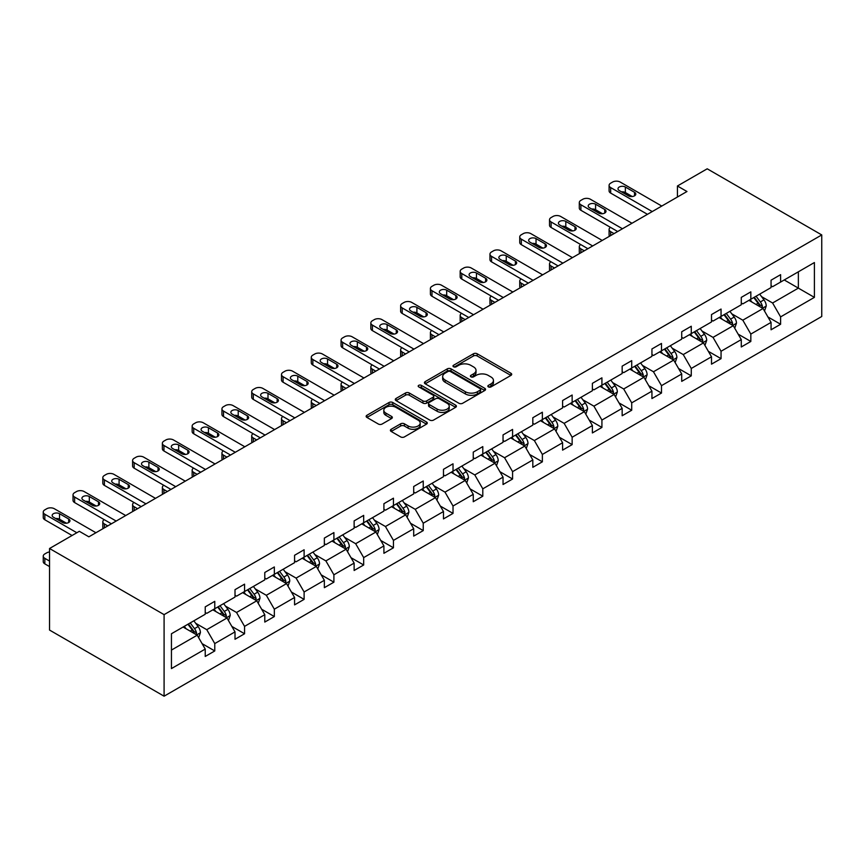 <?xml version="1.0" encoding="UTF-8"?>
<svg xmlns="http://www.w3.org/2000/svg" width="865" height="865" viewBox="0 0 865 865"><rect width="100%" height="100%" fill="white"/><g stroke="black" fill="none" stroke-linecap="round" stroke-linejoin="round"><path stroke-width="1.3" d="M488.39 386.904A1.86 1.07 0 0 0 491.017 386.904L510.923 375.41A2.649 1.535 0 0 0 511.702 374.329A2.649 1.535 0 0 0 510.923 373.248L477.199 353.774A2.649 1.535 0 0 0 473.447 353.774L453.541 365.268A1.86 1.07 0 0 0 452.99 366.025A1.86 1.07 0 0 0 453.541 366.782A1.86 1.07 0 0 0 456.158 366.782L458.742 365.289A8.477 4.898 0 0 1 470.733 365.289L473.544 366.911A8.477 4.898 0 0 1 476.02 370.371A8.477 4.898 0 0 1 473.544 373.842L470.96 375.324A1.86 1.07 0 0 0 470.419 376.08A1.86 1.07 0 0 0 470.96 376.837A1.86 1.07 0 0 0 473.588 376.837L476.161 375.356A8.477 4.898 0 0 1 488.152 375.356L490.963 376.978A8.477 4.898 0 0 1 493.45 380.438A8.477 4.898 0 0 1 490.963 383.898L488.39 385.39A1.86 1.07 0 0 0 487.849 386.147A1.86 1.07 0 0 0 488.39 386.904L488.39 385.39M391.185 429.278A2.649 1.535 0 0 0 390.407 430.37A2.649 1.535 0 0 0 391.185 431.451L400.646 436.911A2.649 1.535 0 0 0 404.398 436.911L426.51 424.142A2.649 1.535 0 0 0 427.288 423.061A2.649 1.535 0 0 0 426.51 421.979L392.775 402.506A2.649 1.535 0 0 0 389.034 402.506L366.922 415.276A2.649 1.535 0 0 0 366.144 416.357A2.649 1.535 0 0 0 366.922 417.438L378.351 424.034A2.649 1.535 0 0 0 382.103 424.034L391.564 418.574A2.649 1.535 0 0 0 392.332 417.492A2.649 1.535 0 0 0 391.564 416.411L385.887 413.135A7.093 4.098 0 0 1 383.811 410.248A7.093 4.098 0 0 1 388.19 406.464A7.093 4.098 0 0 1 395.921 407.35L418.119 420.174A7.093 4.098 0 0 1 420.195 423.061A7.093 4.098 0 0 1 415.827 426.845A7.093 4.098 0 0 1 408.096 425.958L404.398 423.818A2.649 1.535 0 0 0 400.646 423.818L391.185 429.278L391.185 431.451L400.646 426.023L400.646 423.818M821.75 234.934L707.213 168.805L677.425 185.997L686.972 191.511L88.868 536.819L79.331 531.305L49.543 548.507L164.09 614.637L821.75 234.934L821.75 316.493L164.09 696.195L164.09 614.637M458.926 403.263A2.649 1.535 0 0 0 462.678 403.263L484.789 390.493A2.649 1.535 0 0 0 485.557 389.412A2.649 1.535 0 0 0 484.789 388.331L451.054 368.858A2.649 1.535 0 0 0 447.302 368.858L425.191 381.627A2.649 1.535 0 0 0 424.423 382.708A2.649 1.535 0 0 0 425.191 383.79L458.926 403.263M419.471 387.304A1.86 1.07 0 0 1 421.352 387.563L421.352 385.358L455.65 405.155A2.649 1.535 0 0 1 456.417 406.236A2.649 1.535 0 0 1 455.65 407.318L433.538 420.087A2.649 1.535 0 0 1 429.786 420.087L396.062 400.614L396.062 398.451A2.649 1.535 0 0 0 395.283 399.533A2.649 1.535 0 0 0 396.062 400.614M396.062 398.451L405.523 392.991A2.649 1.535 0 0 1 409.264 392.991L422.953 400.884A2.649 1.535 0 0 0 426.694 400.884L432.976 397.262A2.649 1.535 0 0 0 433.743 396.181A2.649 1.535 0 0 0 432.976 395.1L418.736 386.871A1.86 1.07 0 0 1 418.184 386.114A1.86 1.07 0 0 1 419.33 385.13A1.86 1.07 0 0 1 421.352 385.358M171.443 633.753L205.232 614.247L205.232 606.862L214.769 601.348L214.769 608.733L235.01 597.055L235.01 589.671L244.557 584.156L244.557 591.541L264.787 579.864L264.787 572.479L274.335 566.964L274.335 574.349L294.576 562.661L294.576 555.276L304.112 549.772L304.112 557.157L324.353 545.469L324.353 538.084L333.901 532.581L333.901 539.965L354.131 528.277L354.131 520.892L363.678 515.378L363.678 522.763L383.909 511.085L383.909 503.7L393.456 498.186L393.456 505.571L413.697 493.893L413.697 486.508L423.245 480.994L423.245 488.379L443.475 476.702L443.475 469.317L453.022 463.802L453.022 471.187L473.252 459.499L473.252 452.114L482.8 446.61L482.8 453.995L503.041 442.307L503.041 434.922L512.577 429.418L512.577 436.803L532.818 425.115L532.818 417.73L542.366 412.216L542.366 419.601L562.596 407.923L562.596 400.538L572.143 395.024L572.143 402.409L592.384 390.731L592.384 383.346L601.921 377.832L601.921 385.217L622.162 373.529L622.162 366.144L631.71 360.64L631.71 368.025L651.94 356.337L651.94 348.952L661.487 343.448L661.487 350.833L681.717 339.145L681.717 331.76L691.265 326.246L691.265 333.631L711.506 321.953L711.506 314.568L721.053 309.054L721.053 316.439L741.283 304.761L741.283 297.376L750.831 291.862L750.831 299.247L771.061 287.569L771.061 280.184L780.608 274.67L780.608 282.055L814.398 262.549L814.398 297.376L780.608 316.882L780.608 324.267L771.061 329.781L771.061 322.396L750.831 334.074L750.831 341.459L741.283 346.973L741.283 339.588L721.053 351.266L721.053 358.651L711.506 364.165L711.506 356.78L691.265 368.468L691.265 375.853L681.717 381.357L681.717 373.972L661.487 385.66L661.487 393.045L651.94 398.549L651.94 391.164L631.71 402.852L631.71 410.237L622.162 415.751L622.162 408.367L601.921 420.044L601.921 427.429L592.384 432.943L592.384 425.558L572.143 437.236L572.143 444.621L562.596 450.135L562.596 442.75L542.366 454.439L542.366 461.813L532.818 467.327L532.818 459.942L512.577 471.63L512.577 479.015L503.041 484.519L503.041 477.134L482.8 488.822L482.8 496.207L473.252 501.722L473.252 494.337L453.022 506.014L453.022 513.399L443.475 518.913L443.475 511.529L423.245 523.206L423.245 530.591L413.697 536.105L413.697 528.72L393.456 540.398L393.456 547.783L383.909 553.297L383.909 545.912L363.678 557.601L363.678 564.986L354.131 570.489L354.131 563.104L333.901 574.793L333.901 582.177L324.353 587.681L324.353 580.296L304.112 591.984L304.112 599.369L294.576 604.884L294.576 597.499L274.335 609.176L274.335 616.561L264.787 622.076L264.787 614.691L244.557 626.368L244.557 633.753L235.01 639.267L235.01 631.883L214.769 643.571L214.769 650.945L205.232 656.459L205.232 649.074L171.443 668.58L171.443 633.753M212.866 609.836L226.987 617.999L206.757 629.677L195.706 623.297M206.757 629.677L214.769 643.571M226.987 617.999L235.01 631.883M205.232 612.485L206.757 613.361L214.769 608.733M242.643 592.644L256.775 600.797L236.534 612.485L225.484 606.106M236.534 612.485L244.557 626.368M256.775 600.797L264.787 614.691M235.01 595.293L236.534 596.169L244.557 591.541M272.421 575.452L286.553 583.605L266.323 595.293L255.272 588.914M266.323 595.293L274.335 609.176M286.553 583.605L294.576 597.499M264.787 578.101L266.323 578.977L274.335 574.349M302.209 558.26L316.331 566.413L296.1 578.101L285.05 571.722M296.1 578.101L304.112 591.984M316.331 566.413L324.353 580.296M294.576 560.898L296.1 561.785L304.112 557.157M331.987 541.068L346.119 549.221L325.878 560.898L314.828 554.519M325.878 560.898L333.901 574.793M346.119 549.221L354.131 563.104M324.353 543.707L325.878 544.593L333.901 539.965M361.765 523.866L375.897 532.029L355.656 543.707L344.605 537.327M355.656 543.707L363.678 557.601M375.897 532.029L383.909 545.912M354.131 526.515L355.656 527.401L363.678 522.763M391.553 506.674L405.674 514.837L385.444 526.515L374.394 520.135M385.444 526.515L393.456 540.398M405.674 514.837L413.697 528.72M383.909 509.323L385.444 510.199L393.456 505.571M421.331 489.482L435.463 497.635L415.222 509.323L404.171 502.943M415.222 509.323L423.245 523.206M435.463 497.635L443.475 511.529M413.697 492.131L415.222 493.007L423.245 488.379M451.108 472.29L465.24 480.443L444.999 492.131L433.949 485.752M444.999 492.131L453.022 506.014M465.24 480.443L473.252 494.337M443.475 474.928L444.999 475.815L453.022 471.187M480.897 455.098L495.018 463.251L474.788 474.928L463.737 468.549M474.788 474.928L482.8 488.822M495.018 463.251L503.041 477.134M473.252 457.736L474.788 458.623L482.8 453.995M510.674 437.895L524.796 446.059L504.565 457.736L493.515 451.357M504.565 457.736L512.577 471.63M524.796 446.059L532.818 459.942M503.041 440.545L504.565 441.431L512.577 436.803M540.452 420.704L554.584 428.867L534.343 440.545L523.293 434.165M534.343 440.545L542.366 454.439M554.584 428.867L562.596 442.75M532.818 423.353L534.343 424.228L542.366 419.601M570.23 403.512L584.362 411.664L564.131 423.353L553.081 416.973M564.131 423.353L572.143 437.236M584.362 411.664L592.384 425.558M562.596 406.161L564.131 407.037L572.143 402.409M600.018 386.32L614.139 394.472L593.909 406.161L582.859 399.781M593.909 406.161L601.921 420.044M614.139 394.472L622.162 408.367M592.384 388.969L593.909 389.845L601.921 385.217M629.796 369.128L643.928 377.281L623.687 388.969L612.636 382.589M623.687 388.969L631.71 402.852M643.928 377.281L651.94 391.164M622.162 371.766L623.687 372.653L631.71 368.025M659.573 351.936L673.705 360.089L653.464 371.766L642.425 365.387M653.464 371.766L661.487 385.66M673.705 360.089L681.717 373.972M651.94 354.574L653.464 355.461L661.487 350.833M689.362 334.733L703.483 342.897L683.253 354.574L672.202 348.195M683.253 354.574L691.265 368.468M703.483 342.897L711.506 356.78M681.717 337.382L683.253 338.269L691.265 333.631M719.139 317.542L733.271 325.705L713.03 337.382L701.98 331.003M713.03 337.382L721.053 351.266M733.271 325.705L741.283 339.588M711.506 320.191L713.03 321.066L721.053 316.439M748.917 300.35L763.049 308.502L742.808 320.191L731.758 313.811M742.808 320.191L750.831 334.074M763.049 308.502L771.061 322.396M741.283 302.999L742.808 303.875L750.831 299.247M784.241 279.957L798.363 288.121L772.596 302.999L761.546 296.619M772.596 302.999L780.608 316.882M814.398 297.376L798.363 288.121L798.363 271.805L814.398 262.549M49.543 548.507L49.543 630.066L164.09 696.195M677.425 185.997L677.425 197.025M771.061 285.796L772.596 286.683L780.608 282.055M171.443 650.069L197.209 635.191L183.088 627.028M197.209 635.191L205.232 649.074M767.915 316.936L780.608 324.267M738.137 334.128L750.831 341.459M708.349 351.331L721.053 358.651M678.571 368.522L691.265 375.853M648.793 385.714L661.487 393.045M619.016 402.906L631.71 410.237M589.227 420.098L601.921 427.429M559.45 437.29L572.143 444.621M529.672 454.493L542.366 461.813M499.884 471.685L512.577 479.015M470.106 488.876L482.8 496.207M440.328 506.068L453.022 513.399M410.54 523.26L423.245 530.591M380.762 540.463L393.456 547.783M350.985 557.655L363.678 564.986M321.207 574.847L333.901 582.177M291.418 592.038L304.112 599.369M261.641 609.23L274.335 616.561M231.863 626.422L244.557 633.753M202.075 643.625L214.769 650.945M489.136 387.163L490.963 386.104A8.477 4.898 0 0 0 493.45 382.644L493.45 380.438M476.02 370.371L476.02 372.577A8.477 4.898 0 0 1 473.544 376.048L471.706 377.108M510.891 375.432L477.199 355.969A2.649 1.535 0 0 0 473.447 355.969L454.276 367.041M484.746 390.515L451.054 371.063A2.649 1.535 0 0 0 447.302 371.063L425.234 383.811M480.097 390.169A1.86 1.07 0 0 0 480.648 389.412A1.86 1.07 0 0 0 480.097 388.655L450.492 371.572A1.86 1.07 0 0 0 447.865 371.572L445.151 373.139A8.477 4.898 0 0 0 442.664 376.599A8.477 4.898 0 0 0 445.151 380.059L465.392 391.748A8.477 4.898 0 0 0 477.383 391.748L480.097 390.169L480.097 392.375A1.86 1.07 0 0 0 480.648 391.618L480.648 389.412M442.664 376.599L442.664 378.805A8.477 4.898 0 0 0 445.151 382.265L445.151 380.059M480.097 392.375L477.383 393.943A8.477 4.898 0 0 1 465.392 393.943L445.151 382.265M396.094 400.636L405.523 395.186L405.523 392.991M433.743 396.181L433.743 398.387A2.649 1.535 0 0 1 432.976 399.468L426.694 403.09A2.649 1.535 0 0 1 422.953 403.09L409.264 395.186A2.649 1.535 0 0 0 405.523 395.186M421.352 387.563L455.606 407.339M437.139 409.08A7.093 4.098 0 0 0 444.87 409.967A7.093 4.098 0 0 0 449.238 406.182A7.093 4.098 0 0 0 447.162 403.295L439.344 398.776A2.649 1.535 0 0 0 435.592 398.776L429.321 402.398A2.649 1.535 0 0 0 428.543 403.479A2.649 1.535 0 0 0 429.321 404.561L437.139 409.08L437.139 411.286A7.093 4.098 0 0 0 444.87 412.173A7.093 4.098 0 0 0 449.238 408.388L449.238 406.182M428.543 403.479L428.543 405.685A2.649 1.535 0 0 0 429.321 406.766L429.321 404.561M437.139 411.286L429.321 406.766M420.195 423.061L420.195 425.266A7.093 4.098 0 0 1 415.827 429.051A7.093 4.098 0 0 1 408.096 428.164L404.398 426.023A2.649 1.535 0 0 0 400.646 426.023M383.811 410.248L383.811 412.443A7.093 4.098 0 0 0 385.887 415.341L385.887 413.135M391.521 418.595L385.887 415.341M426.477 424.164L392.775 404.712A2.649 1.535 0 0 0 389.034 404.712L366.955 417.46M764.498 311.022L766.249 305.95A7.158 4.13 -120 0 0 763.968 299.852L759.686 294.132M751.999 302.123L750.139 299.647M614.042 233.615L610.668 231.658L610.668 235.561M609.533 236.221A5.395 3.114 180 0 1 609.09 234.966L609.09 229.463A5.395 3.114 -0 0 0 610.668 231.658M761.989 307.897L762.389 306.253A7.158 4.13 -120 0 0 760.346 301.95L756.053 296.23M754.269 297.268L758.983 303.561A3.644 2.108 60 0 1 759.643 304.664L762.389 306.253M753.772 297.549L758.054 303.269A7.158 4.13 60 0 1 759.838 306.653M610.485 227.365A5.395 3.114 -0 0 0 609.09 229.463M652.232 211.568L610.668 187.575A5.395 3.114 0 0 1 609.09 185.37A5.395 3.114 0 0 1 610.668 183.164L612.582 182.061A5.395 3.114 0 0 1 620.216 182.061L661.768 206.054M609.09 185.37L609.09 190.884A5.395 3.114 180 0 0 610.668 193.09L647.452 214.325M619.264 190.549A4.325 2.498 180 0 1 617.999 188.786A4.325 2.498 180 0 1 620.659 186.483A4.325 2.498 180 0 1 625.363 187.024L634.532 192.311A4.325 2.498 180 0 1 635.797 194.074A4.325 2.498 180 0 1 633.126 196.387A4.325 2.498 180 0 1 628.423 195.847L619.264 190.549M621.502 191.846A4.325 2.498 180 0 1 625.363 192.538L632.283 196.528M734.72 328.213L736.472 323.142A7.158 4.13 -120 0 0 734.19 317.055L729.909 311.324M722.221 319.326L720.361 316.839M584.264 250.807L580.891 248.861L580.891 252.753M579.755 253.413A5.395 3.114 180 0 1 579.301 252.158L579.301 246.655A5.395 3.114 -0 0 0 580.891 248.861M732.212 325.089L732.612 323.445A7.158 4.13 -120 0 0 730.557 319.142L726.276 313.422M724.481 314.46L729.206 320.753A3.644 2.108 60 0 1 729.865 321.867L732.612 323.445M723.983 314.741L728.276 320.472A7.158 4.13 60 0 1 730.049 323.845M580.707 244.557A5.395 3.114 -0 0 0 579.301 246.655M704.932 345.405L706.694 340.334A7.158 4.13 -120 0 0 704.413 334.247L700.12 328.527M692.433 336.517L690.573 334.031M554.487 267.999L551.102 266.052L551.102 269.956M549.978 270.604A5.395 3.114 180 0 1 549.524 269.361L549.524 263.847A5.395 3.114 -0 0 0 551.102 266.052M702.434 342.281L702.834 340.637A7.158 4.13 -120 0 0 700.78 336.334L696.498 330.614M694.703 331.652L699.417 337.945A3.644 2.108 60 0 1 700.088 339.058L702.834 340.637M694.206 331.944L698.488 337.664A7.158 4.13 60 0 1 700.272 341.037M550.918 261.76A5.395 3.114 -0 0 0 549.524 263.847M622.443 228.76L580.891 204.767A5.395 3.114 0 0 1 579.301 202.561A5.395 3.114 0 0 1 580.891 200.356L582.794 199.264A5.395 3.114 0 0 1 590.427 199.264L631.991 223.256M579.301 202.561L579.301 208.076A5.395 3.114 180 0 0 580.891 210.281L617.675 231.517M589.476 207.741A4.325 2.498 180 0 1 588.211 205.978A4.325 2.498 180 0 1 590.882 203.675A4.325 2.498 180 0 1 595.585 204.216L604.754 209.514A4.325 2.498 180 0 1 606.019 211.276A4.325 2.498 180 0 1 603.348 213.579A4.325 2.498 180 0 1 598.645 213.039L589.476 207.741M591.725 209.038A4.325 2.498 180 0 1 595.585 209.73L602.505 213.72M592.666 245.963L551.102 221.959A5.395 3.114 0 0 1 549.524 219.764A5.395 3.114 0 0 1 551.102 217.558L553.016 216.455A5.395 3.114 0 0 1 560.65 216.455L602.213 240.448M549.524 219.764L549.524 225.268A5.395 3.114 180 0 0 551.102 227.473L587.897 248.709M559.698 224.943A4.325 2.498 180 0 1 558.433 223.181A4.325 2.498 180 0 1 561.104 220.867A4.325 2.498 180 0 1 565.807 221.408L574.966 226.706A4.325 2.498 180 0 1 576.231 228.468A4.325 2.498 180 0 1 573.571 230.771A4.325 2.498 180 0 1 568.856 230.231L559.698 224.943M561.947 226.241A4.325 2.498 180 0 1 565.807 226.922L572.727 230.912M675.154 362.597L676.906 357.526A7.158 4.13 -120 0 0 674.624 351.439L670.343 345.719M662.655 353.709L660.795 351.222M524.709 285.19L521.325 283.244L521.325 287.148M520.2 287.796A5.395 3.114 180 0 1 519.746 286.553L519.746 281.039A5.395 3.114 -0 0 0 521.325 283.244M672.646 359.472L673.046 357.84A7.158 4.13 -120 0 0 671.002 353.536L666.71 347.806M664.926 348.844L669.64 355.147A3.644 2.108 60 0 1 670.299 356.25L673.046 357.84M664.428 349.136L668.71 354.855A7.158 4.13 60 0 1 670.494 358.229M521.141 278.952A5.395 3.114 -0 0 0 519.746 281.039M562.888 263.155L521.325 239.162A5.395 3.114 0 0 1 519.746 236.956A5.395 3.114 0 0 1 521.325 234.75L523.239 233.647A5.395 3.114 0 0 1 530.872 233.647L572.435 257.64M519.746 236.956L519.746 242.46A5.395 3.114 180 0 0 521.325 244.665L558.109 265.912M529.921 242.135A4.325 2.498 180 0 1 528.656 240.373A4.325 2.498 180 0 1 531.315 238.07A4.325 2.498 180 0 1 536.03 238.61L545.188 243.898A4.325 2.498 180 0 1 546.453 245.66A4.325 2.498 180 0 1 543.782 247.963A4.325 2.498 180 0 1 539.079 247.422L529.921 242.135M532.159 243.433A4.325 2.498 180 0 1 536.03 244.114L542.939 248.114M645.377 379.789L647.128 374.729A7.158 4.13 -120 0 0 644.847 368.631L640.565 362.911M632.877 370.901L631.018 368.425M494.921 302.393L491.547 300.436L491.547 304.339M490.412 304.988A5.395 3.114 180 0 1 489.968 303.745L489.968 298.23A5.395 3.114 -0 0 0 491.547 300.436M642.868 376.675L643.268 375.032A7.158 4.13 -120 0 0 641.225 370.728L636.932 365.008M635.137 366.036L639.862 372.339A3.644 2.108 60 0 1 640.522 373.442L643.268 375.032M634.64 366.328L638.932 372.047A7.158 4.13 60 0 1 640.716 375.432M491.363 296.144A5.395 3.114 -0 0 0 489.968 298.23M533.1 280.346L491.547 256.354A5.395 3.114 0 0 1 489.968 254.148A5.395 3.114 0 0 1 491.547 251.942L493.45 250.839A5.395 3.114 0 0 1 501.095 250.839L542.647 274.832M489.968 254.148L489.968 259.662A5.395 3.114 180 0 0 491.547 261.857L528.331 283.104M500.132 259.327A4.325 2.498 180 0 1 498.867 257.565A4.325 2.498 180 0 1 501.538 255.262A4.325 2.498 180 0 1 506.241 255.802L515.41 261.089A4.325 2.498 180 0 1 516.675 262.852A4.325 2.498 180 0 1 514.005 265.155A4.325 2.498 180 0 1 509.301 264.614L500.132 259.327M502.381 260.625A4.325 2.498 180 0 1 506.241 261.306L513.161 265.306M615.599 396.992L617.351 391.921A7.158 4.13 -120 0 0 615.069 385.822L610.777 380.103M603.089 388.093L601.24 385.617M465.143 319.585L461.759 317.628L461.759 321.531M460.634 322.191A5.395 3.114 180 0 1 460.18 320.937L460.18 315.433A5.395 3.114 -0 0 0 461.759 317.628M613.09 393.867L613.49 392.223A7.158 4.13 -120 0 0 611.436 387.92L607.154 382.2M605.359 383.238L610.074 389.531A3.644 2.108 60 0 1 610.744 390.634L613.49 392.223M604.862 383.519L609.144 389.239A7.158 4.13 60 0 1 610.928 392.624M461.575 313.335A5.395 3.114 -0 0 0 460.18 315.433M503.322 297.538L461.759 273.545A5.395 3.114 0 0 1 460.18 271.34A5.395 3.114 0 0 1 461.759 269.134L463.672 268.031A5.395 3.114 0 0 1 471.306 268.031L512.869 292.024M460.18 271.34L460.18 276.854A5.395 3.114 180 0 0 461.759 279.06L498.554 300.296M470.355 276.519A4.325 2.498 180 0 1 469.089 274.756A4.325 2.498 180 0 1 471.76 272.453A4.325 2.498 180 0 1 476.464 272.994L485.622 278.281A4.325 2.498 180 0 1 486.887 280.044A4.325 2.498 180 0 1 484.227 282.347A4.325 2.498 180 0 1 479.513 281.806L470.355 276.519M472.604 277.816A4.325 2.498 180 0 1 476.464 278.508L483.384 282.498M585.81 414.184L587.573 409.113A7.158 4.13 -120 0 0 585.281 403.014L580.999 397.295M573.311 405.285L571.451 402.809M435.365 336.777L431.981 334.831L431.981 338.723M430.857 339.383A5.395 3.114 180 0 1 430.402 338.129L430.402 332.625A5.395 3.114 -0 0 0 431.981 334.831M583.302 411.059L583.702 409.415A7.158 4.13 -120 0 0 581.658 405.112L577.377 399.392M575.582 400.43L580.296 406.723A3.644 2.108 60 0 1 580.956 407.826L583.702 409.415M575.084 400.711L579.366 406.431A7.158 4.13 60 0 1 581.15 409.815M431.797 330.527A5.395 3.114 -0 0 0 430.402 332.625M473.544 314.73L431.981 290.737A5.395 3.114 0 0 1 430.402 288.532A5.395 3.114 0 0 1 431.981 286.326L433.895 285.223A5.395 3.114 0 0 1 441.528 285.223L483.092 309.227M430.402 288.532L430.402 294.046A5.395 3.114 180 0 0 431.981 296.252L468.765 317.487M440.577 293.711A4.325 2.498 180 0 1 439.312 291.948A4.325 2.498 180 0 1 441.972 289.645A4.325 2.498 180 0 1 446.686 290.186L455.844 295.473A4.325 2.498 180 0 1 457.109 297.246A4.325 2.498 180 0 1 454.449 299.55A4.325 2.498 180 0 1 449.735 299.009L440.577 293.711M442.826 295.008A4.325 2.498 180 0 1 446.686 295.7L453.595 299.69M556.033 431.375L557.784 426.304A7.158 4.13 -120 0 0 555.503 420.217L551.221 414.497M543.534 422.488L541.674 420.001M405.577 353.969L402.203 352.023L402.203 355.926M401.068 356.575A5.395 3.114 180 0 1 400.625 355.331L400.625 349.817A5.395 3.114 -0 0 0 402.203 352.023M553.524 428.251L553.924 426.607A7.158 4.13 -120 0 0 551.881 422.304L547.588 416.584M545.804 417.622L550.518 423.915A3.644 2.108 60 0 1 551.178 425.029L553.924 426.607M545.296 417.914L549.589 423.634A7.158 4.13 60 0 1 551.373 427.007M402.02 347.719A5.395 3.114 -0 0 0 400.625 349.817M443.767 331.922L402.203 307.929A5.395 3.114 0 0 1 400.625 305.723A5.395 3.114 0 0 1 402.203 303.529L404.106 302.426A5.395 3.114 0 0 1 411.751 302.426L453.303 326.419M400.625 305.723L400.625 311.238A5.395 3.114 180 0 0 402.203 313.444L438.988 334.679M410.789 310.913A4.325 2.498 180 0 1 409.523 309.14A4.325 2.498 180 0 1 412.194 306.837A4.325 2.498 180 0 1 416.898 307.378L426.067 312.676A4.325 2.498 180 0 1 427.332 314.438A4.325 2.498 180 0 1 424.661 316.741A4.325 2.498 180 0 1 419.957 316.201L410.789 310.913M413.038 312.211A4.325 2.498 180 0 1 416.898 312.892L423.818 316.882M526.255 448.567L528.007 443.496A7.158 4.13 -120 0 0 525.725 437.409L521.433 431.689M513.756 439.68L511.896 437.193M375.799 371.161L372.426 369.214L372.426 373.118M371.29 373.767A5.395 3.114 180 0 1 370.836 372.523L370.836 367.009A5.395 3.114 -0 0 0 372.426 369.214M523.747 445.443L524.147 443.799A7.158 4.13 -120 0 0 522.092 439.507L517.811 433.776M516.016 434.814L520.73 441.107A3.644 2.108 60 0 1 521.4 442.22L524.147 443.799M515.518 435.106L519.8 440.826A7.158 4.13 60 0 1 521.584 444.199M372.231 364.922A5.395 3.114 -0 0 0 370.836 367.009M413.978 349.125L372.426 325.121A5.395 3.114 0 0 1 370.836 322.926A5.395 3.114 0 0 1 372.426 320.72L374.329 319.618A5.395 3.114 0 0 1 381.962 319.618L423.526 343.61M370.836 322.926L370.836 328.43A5.395 3.114 180 0 0 372.426 330.635L409.21 351.871M381.011 328.105A4.325 2.498 180 0 1 379.746 326.343A4.325 2.498 180 0 1 382.417 324.04A4.325 2.498 180 0 1 387.12 324.58L396.289 329.868A4.325 2.498 180 0 1 397.554 331.63A4.325 2.498 180 0 1 394.883 333.933A4.325 2.498 180 0 1 390.18 333.393L381.011 328.105M383.26 329.403A4.325 2.498 180 0 1 387.12 330.084L394.04 334.074M496.467 465.759L498.229 460.688A7.158 4.13 -120 0 0 495.948 454.601L491.655 448.881M483.968 456.871L482.108 454.395M346.022 388.363L342.637 386.406L342.637 390.31M341.513 390.958A5.395 3.114 180 0 1 341.059 389.715L341.059 384.201A5.395 3.114 -0 0 0 342.637 386.406M493.958 462.645L494.358 461.002A7.158 4.13 -120 0 0 492.315 456.698L488.033 450.979M486.238 452.006L490.952 458.309A3.644 2.108 60 0 1 491.612 459.412L494.358 461.002M485.741 452.298L490.022 458.018A7.158 4.13 60 0 1 491.807 461.391M342.454 382.114A5.395 3.114 -0 0 0 341.059 384.201M466.689 482.962L468.441 477.891A7.158 4.13 -120 0 0 466.159 471.793L461.878 466.073M454.19 474.063L452.33 471.587M316.233 405.555L312.86 403.598L312.86 407.502M311.724 408.15A5.395 3.114 180 0 1 311.281 406.907L311.281 401.392A5.395 3.114 -0 0 0 312.86 403.598M464.181 479.837L464.581 478.194A7.158 4.13 -120 0 0 462.537 473.89L458.245 468.17M456.461 469.198L461.175 475.501A3.644 2.108 60 0 1 461.834 476.604L464.581 478.194M455.952 469.49L460.245 475.209A7.158 4.13 60 0 1 462.029 478.594M312.676 399.306A5.395 3.114 -0 0 0 311.281 401.392M436.911 500.154L438.663 495.083A7.158 4.13 -120 0 0 436.382 488.985L432.1 483.265M424.412 491.255L422.553 488.779M286.456 422.747L283.082 420.79L283.082 424.693M281.947 425.353A5.395 3.114 180 0 1 281.493 424.099L281.493 418.595A5.395 3.114 -0 0 0 283.082 420.79M434.403 497.029L434.803 495.386A7.158 4.13 -120 0 0 432.749 491.082L428.467 485.362M426.672 486.4L431.397 492.693A3.644 2.108 60 0 1 432.057 493.796L434.803 495.386M426.175 486.681L430.467 492.401A7.158 4.13 60 0 1 432.24 495.786M282.898 416.498A5.395 3.114 -0 0 0 281.493 418.595M407.123 517.346L408.886 512.275A7.158 4.13 -120 0 0 406.604 506.187L402.312 500.457M394.624 508.458L392.764 505.971M256.678 439.939L253.294 437.993L253.294 441.885M252.169 442.545A5.395 3.114 180 0 1 251.715 441.291L251.715 435.787A5.395 3.114 -0 0 0 253.294 437.993M404.625 514.221L405.025 512.577A7.158 4.13 -120 0 0 402.971 508.274L398.689 502.554M396.894 503.592L401.609 509.885A3.644 2.108 60 0 1 402.268 510.999L405.025 512.577M396.397 503.873L400.679 509.604A7.158 4.13 60 0 1 402.463 512.977M253.11 433.689A5.395 3.114 -0 0 0 251.715 435.787M377.345 534.538L379.097 529.466A7.158 4.13 -120 0 0 376.816 523.379L372.534 517.659M364.846 525.65L362.986 523.163M226.9 457.131L223.516 455.185L223.516 459.088M222.392 459.737A5.395 3.114 180 0 1 221.937 458.493L221.937 452.979A5.395 3.114 -0 0 0 223.516 455.185M374.837 531.413L375.237 529.769A7.158 4.13 -120 0 0 373.193 525.466L368.901 519.746M367.117 520.784L371.831 527.077A3.644 2.108 60 0 1 372.491 528.191L375.237 529.769M366.619 521.076L370.901 526.796A7.158 4.13 60 0 1 372.685 530.169M223.332 450.892A5.395 3.114 -0 0 0 221.937 452.979M347.568 551.729L349.319 546.658A7.158 4.13 -120 0 0 347.038 540.571L342.756 534.851M335.069 542.842L333.209 540.355M197.112 474.323L193.738 472.377L193.738 476.28M192.603 476.929A5.395 3.114 180 0 1 192.16 475.685L192.16 470.171A5.395 3.114 -0 0 0 193.738 472.377M345.059 548.605L345.459 546.972A7.158 4.13 -120 0 0 343.416 542.669L339.123 536.938M337.328 537.976L342.053 544.28A3.644 2.108 60 0 1 342.713 545.383L345.459 546.972M336.831 538.268L341.124 543.988A7.158 4.13 60 0 1 342.908 547.361M193.555 468.084A5.395 3.114 -0 0 0 192.16 470.171M317.79 568.921L319.542 563.861A7.158 4.13 -120 0 0 317.26 557.763L312.968 552.043M305.28 560.033L303.431 557.557M167.334 491.525L163.95 489.568L163.95 493.472M162.825 494.12A5.395 3.114 180 0 1 162.371 492.877L162.371 487.363A5.395 3.114 -0 0 0 163.95 489.568M315.282 565.807L315.682 564.164A7.158 4.13 -120 0 0 313.627 559.86L309.346 554.141M307.551 555.168L312.265 561.471A3.644 2.108 60 0 1 312.935 562.574L315.682 564.164M307.053 555.46L311.335 561.18A7.158 4.13 60 0 1 313.119 564.564M163.766 485.276A5.395 3.114 -0 0 0 162.371 487.363M288.002 586.124L289.764 581.053A7.158 4.13 -120 0 0 287.472 574.955L283.19 569.235M275.502 577.225L273.643 574.749M137.557 508.717L134.172 506.76L134.172 510.664M133.048 511.323A5.395 3.114 180 0 1 132.594 510.069L132.594 504.565A5.395 3.114 -0 0 0 134.172 506.76M285.493 582.999L285.893 581.356A7.158 4.13 -120 0 0 283.85 577.052L279.568 571.332M277.773 572.37L282.487 578.663A3.644 2.108 60 0 1 283.147 579.766L285.893 581.356M277.276 572.652L281.558 578.371A7.158 4.13 60 0 1 283.342 581.756M133.989 502.468A5.395 3.114 -0 0 0 132.594 504.565M258.224 603.316L259.976 598.245A7.158 4.13 -120 0 0 257.694 592.147L253.413 586.427M245.725 594.417L243.865 591.941M107.768 525.909L104.395 523.963L104.395 527.855M103.259 528.515A5.395 3.114 180 0 1 102.816 527.261L102.816 521.757A5.395 3.114 -0 0 0 104.395 523.963M255.716 600.191L256.116 598.548A7.158 4.13 -120 0 0 254.072 594.244L249.78 588.524M247.985 589.562L252.71 595.855A3.644 2.108 60 0 1 253.369 596.958L256.116 598.548M247.487 589.843L251.78 595.563A7.158 4.13 60 0 1 253.564 598.948M104.211 519.66A5.395 3.114 -0 0 0 102.816 521.757M228.447 620.508L230.198 615.437A7.158 4.13 -120 0 0 227.917 609.349L223.624 603.629M215.936 611.62L214.088 609.133M225.938 617.383L226.338 615.739A7.158 4.13 -120 0 0 224.284 611.436L220.002 605.716M218.207 606.754L222.921 613.047A3.644 2.108 60 0 1 223.592 614.161L226.338 615.739M217.71 607.046L221.991 612.766A7.158 4.13 60 0 1 223.776 616.14M384.201 366.317L342.637 342.324A5.395 3.114 0 0 1 341.059 340.118A5.395 3.114 0 0 1 342.637 337.912L344.551 336.809A5.395 3.114 0 0 1 352.185 336.809L393.748 360.802M341.059 340.118L341.059 345.622A5.395 3.114 180 0 0 342.637 347.827L379.432 369.074M351.233 345.297A4.325 2.498 180 0 1 349.968 343.535A4.325 2.498 180 0 1 352.628 341.232A4.325 2.498 180 0 1 357.342 341.772L366.5 347.06A4.325 2.498 180 0 1 367.766 348.822A4.325 2.498 180 0 1 365.106 351.125A4.325 2.498 180 0 1 360.391 350.585L351.233 345.297M353.482 346.595A4.325 2.498 180 0 1 357.342 347.276L364.252 351.276M354.423 383.509L312.86 359.516A5.395 3.114 0 0 1 311.281 357.31A5.395 3.114 0 0 1 312.86 355.104L314.774 354.001A5.395 3.114 0 0 1 322.407 354.001L363.96 377.994M311.281 357.31L311.281 362.824A5.395 3.114 180 0 0 312.86 365.03L349.644 386.266M321.445 362.489A4.325 2.498 180 0 1 320.18 360.727A4.325 2.498 180 0 1 322.85 358.424A4.325 2.498 180 0 1 327.554 358.964L336.723 364.252A4.325 2.498 180 0 1 337.988 366.014A4.325 2.498 180 0 1 335.317 368.317A4.325 2.498 180 0 1 330.614 367.776L321.445 362.489M323.694 363.787A4.325 2.498 180 0 1 327.554 364.479L334.474 368.468M324.635 400.7L283.082 376.707A5.395 3.114 0 0 1 281.493 374.502A5.395 3.114 0 0 1 283.082 372.296L284.985 371.193A5.395 3.114 0 0 1 292.619 371.193L334.182 395.186M281.493 374.502L281.493 380.016A5.395 3.114 180 0 0 283.082 382.222L319.866 403.458M291.667 379.681A4.325 2.498 180 0 1 290.402 377.918A4.325 2.498 180 0 1 293.073 375.615A4.325 2.498 180 0 1 297.776 376.156L306.945 381.443A4.325 2.498 180 0 1 308.21 383.206A4.325 2.498 180 0 1 305.54 385.52A4.325 2.498 180 0 1 300.836 384.979L291.667 379.681M293.916 380.978A4.325 2.498 180 0 1 297.776 381.67L304.696 385.66M294.857 417.892L253.294 393.899A5.395 3.114 0 0 1 251.715 391.694A5.395 3.114 0 0 1 253.294 389.488L255.207 388.396A5.395 3.114 0 0 1 262.841 388.396L304.404 412.389M251.715 391.694L251.715 397.208A5.395 3.114 180 0 0 253.294 399.414L290.089 420.65M261.89 396.873A4.325 2.498 180 0 1 260.625 395.11A4.325 2.498 180 0 1 263.284 392.807A4.325 2.498 180 0 1 267.999 393.348L277.157 398.646A4.325 2.498 180 0 1 278.422 400.409A4.325 2.498 180 0 1 275.762 402.712A4.325 2.498 180 0 1 271.048 402.171L261.89 396.873M264.139 398.17A4.325 2.498 180 0 1 267.999 398.862L274.919 402.852M265.079 435.095L223.516 411.091A5.395 3.114 0 0 1 221.937 408.896A5.395 3.114 0 0 1 223.516 406.691L225.43 405.588A5.395 3.114 0 0 1 233.063 405.588L274.627 429.581M221.937 408.896L221.937 414.4A5.395 3.114 180 0 0 223.516 416.606L260.3 437.841M232.112 414.075A4.325 2.498 180 0 1 230.847 412.313A4.325 2.498 180 0 1 233.507 409.999A4.325 2.498 180 0 1 238.221 410.54L247.379 415.838A4.325 2.498 180 0 1 248.644 417.6A4.325 2.498 180 0 1 245.974 419.903A4.325 2.498 180 0 1 241.27 419.363L232.112 414.075M234.35 415.373A4.325 2.498 180 0 1 238.221 416.054L245.13 420.044M235.291 452.287L193.738 428.294A5.395 3.114 0 0 1 192.16 426.088A5.395 3.114 0 0 1 193.738 423.882L195.641 422.78A5.395 3.114 0 0 1 203.286 422.78L244.838 446.772M192.16 426.088L192.16 431.592A5.395 3.114 180 0 0 193.738 433.798L230.523 455.044M202.324 431.267A4.325 2.498 180 0 1 201.058 429.505A4.325 2.498 180 0 1 203.729 427.202A4.325 2.498 180 0 1 208.433 427.743L217.602 433.03A4.325 2.498 180 0 1 218.867 434.792A4.325 2.498 180 0 1 216.196 437.095A4.325 2.498 180 0 1 211.493 436.555L202.324 431.267M204.572 432.565A4.325 2.498 180 0 1 208.433 433.246L215.353 437.247M205.513 469.479L163.95 445.486A5.395 3.114 0 0 1 162.371 443.28A5.395 3.114 0 0 1 163.95 441.074L165.864 439.971A5.395 3.114 0 0 1 173.497 439.971L215.061 463.964M162.371 443.28L162.371 448.794A5.395 3.114 180 0 0 163.95 450.989L200.745 472.236M172.546 448.459A4.325 2.498 180 0 1 171.281 446.697A4.325 2.498 180 0 1 173.952 444.394A4.325 2.498 180 0 1 178.655 444.934L187.813 450.222A4.325 2.498 180 0 1 189.078 451.984A4.325 2.498 180 0 1 186.418 454.287A4.325 2.498 180 0 1 181.704 453.747L172.546 448.459M174.795 449.757A4.325 2.498 180 0 1 178.655 450.438L185.575 454.439M175.736 486.671L134.172 462.678A5.395 3.114 0 0 1 132.594 460.472A5.395 3.114 0 0 1 134.172 458.266L136.086 457.163A5.395 3.114 0 0 1 143.72 457.163L185.283 481.156M132.594 460.472L132.594 465.986A5.395 3.114 180 0 0 134.172 468.192L170.956 489.428M142.768 465.651A4.325 2.498 180 0 1 141.503 463.889A4.325 2.498 180 0 1 144.163 461.586A4.325 2.498 180 0 1 148.877 462.126L158.036 467.414A4.325 2.498 180 0 1 159.301 469.176A4.325 2.498 180 0 1 156.641 471.479A4.325 2.498 180 0 1 151.926 470.938L142.768 465.651M145.017 466.949A4.325 2.498 180 0 1 148.877 467.641L155.787 471.63M145.958 503.863L104.395 479.87A5.395 3.114 0 0 1 102.816 477.664A5.395 3.114 0 0 1 104.395 475.458L106.298 474.355A5.395 3.114 0 0 1 113.942 474.355L155.495 498.359M102.816 477.664L102.816 483.178A5.395 3.114 180 0 0 104.395 485.384L141.179 506.62M112.98 482.843A4.325 2.498 180 0 1 111.715 481.081A4.325 2.498 180 0 1 114.385 478.778A4.325 2.498 180 0 1 119.089 479.318L128.258 484.605A4.325 2.498 180 0 1 129.523 486.379A4.325 2.498 180 0 1 126.852 488.682A4.325 2.498 180 0 1 122.149 488.141L112.98 482.843M115.229 484.141A4.325 2.498 180 0 1 119.089 484.832L126.009 488.822M116.169 521.054L74.617 497.061A5.395 3.114 0 0 1 73.028 494.856A5.395 3.114 0 0 1 74.617 492.661L76.52 491.558A5.395 3.114 0 0 1 84.154 491.558L125.717 515.551M73.028 494.856L73.028 500.37A5.395 3.114 180 0 0 74.617 502.576L111.401 523.812M83.202 500.046A4.325 2.498 180 0 1 81.937 498.272A4.325 2.498 180 0 1 84.608 495.969A4.325 2.498 180 0 1 89.311 496.51L98.48 501.808A4.325 2.498 180 0 1 99.745 503.571A4.325 2.498 180 0 1 97.075 505.874A4.325 2.498 180 0 1 92.371 505.333L83.202 500.046M85.451 501.343A4.325 2.498 180 0 1 89.311 502.024L96.231 506.014M198.658 637.7L200.421 632.629A7.158 4.13 -120 0 0 198.128 626.541L193.847 620.821M186.159 628.812L184.299 626.325M49.543 561.071L44.829 558.347L44.829 563.861A5.395 3.114 180 0 1 43.25 561.655L43.25 556.141A5.395 3.114 -0 0 0 44.829 558.347M49.543 566.575L44.829 563.861M196.15 634.575L196.55 632.931A7.158 4.13 -120 0 0 194.506 628.639L190.224 622.908M188.429 623.946L193.144 630.239A3.644 2.108 60 0 1 193.803 631.353L196.55 632.931M187.932 624.238L192.214 629.958A7.158 4.13 60 0 1 193.998 633.331M49.543 551.978A5.395 3.114 -0 0 0 46.742 552.832L44.829 553.935A5.395 3.114 -0 0 0 43.25 556.141M76.844 532.743L44.829 514.253A5.395 3.114 0 0 1 43.25 512.058A5.395 3.114 0 0 1 44.829 509.853L46.742 508.75A5.395 3.114 0 0 1 54.376 508.75L95.939 532.743M43.25 512.058L43.25 517.562A5.395 3.114 180 0 0 44.829 519.768L72.076 535.5M53.425 517.238A4.325 2.498 180 0 1 52.16 515.475A4.325 2.498 180 0 1 54.819 513.172A4.325 2.498 180 0 1 59.534 513.713L68.692 519A4.325 2.498 180 0 1 69.957 520.762A4.325 2.498 180 0 1 67.297 523.066A4.325 2.498 180 0 1 62.583 522.525L53.425 517.238M55.674 518.535A4.325 2.498 180 0 1 59.534 519.216L66.443 523.206M490.963 386.104L490.963 383.898M470.96 376.837L470.96 375.324M473.544 376.048L473.544 373.842M453.541 366.782L453.541 365.268M473.447 355.969L473.447 353.774M477.199 355.969L477.199 353.774M510.923 375.41L510.923 373.248M425.191 383.79L425.191 381.627M447.302 371.063L447.302 368.858M451.054 371.063L451.054 368.858M484.789 390.493L484.789 388.331M465.392 393.943L465.392 391.748M477.383 393.943L477.383 391.748M409.264 395.186L409.264 392.991M422.953 403.09L422.953 400.884M426.694 403.09L426.694 400.884M432.976 399.468L432.976 397.262M455.65 407.318L455.65 405.155M404.398 426.023L404.398 423.818M408.096 428.164L408.096 425.958M391.564 418.574L391.564 416.411M366.922 417.438L366.922 415.276M389.034 404.712L389.034 402.506M392.775 404.712L392.775 402.506M426.51 424.142L426.51 421.979M762.53 308.21L766.206 306.091M760.346 301.95L763.968 299.852M756.021 304.448L758.054 303.269M610.668 193.09L610.668 187.575M625.363 187.024L625.363 192.538M634.532 192.311L634.532 195.847M732.752 325.402L736.429 323.283M730.557 319.142L734.19 317.055M726.232 321.639L728.276 320.472M702.975 342.594L706.64 340.475M700.78 336.334L704.413 334.247M696.455 338.831L698.488 337.664M580.891 210.281L580.891 204.767M595.585 204.216L595.585 209.73M604.754 209.514L604.754 213.039M551.102 227.473L551.102 221.959M565.807 221.408L565.807 226.922M574.966 226.706L574.966 230.231M673.186 359.786L676.863 357.667M671.002 353.536L674.624 351.439M666.677 356.034L668.71 354.855M521.325 244.665L521.325 239.162M536.03 238.61L536.03 244.114M545.188 243.898L545.188 247.422M643.409 376.989L647.085 374.859M641.225 370.728L644.847 368.631M636.899 373.226L638.932 372.047M491.547 261.857L491.547 256.354M506.241 255.802L506.241 261.306M515.41 261.089L515.41 264.614M613.631 394.18L617.307 392.061M611.436 387.92L615.069 385.822M607.111 390.418L609.144 389.239M461.759 279.06L461.759 273.545M476.464 272.994L476.464 278.508M485.622 278.281L485.622 281.806M583.843 411.372L587.519 409.253M581.658 405.112L585.281 403.014M577.333 407.61L579.366 406.431M431.981 296.252L431.981 290.737M446.686 290.186L446.686 295.7M455.844 295.473L455.844 299.009M554.065 428.564L557.741 426.445M551.881 422.304L555.503 420.217M547.556 424.802L549.589 423.634M402.203 313.444L402.203 307.929M416.898 307.378L416.898 312.892M426.067 312.676L426.067 316.201M524.287 445.756L527.964 443.637M522.092 439.507L525.725 437.409M517.767 441.993L519.8 440.826M372.426 330.635L372.426 325.121M387.12 324.58L387.12 330.084M396.289 329.868L396.289 333.393M494.499 462.948L498.175 460.829M492.315 456.698L495.948 454.601M487.99 459.196L490.022 458.018M464.721 480.151L468.397 478.021M462.537 473.89L466.159 471.793M458.212 476.388L460.245 475.209M434.944 497.343L438.62 495.223M432.749 491.082L436.382 488.985M428.424 493.58L430.467 492.401M405.166 514.534L408.831 512.415M402.971 508.274L406.604 506.187M398.646 510.772L400.679 509.604M375.378 531.726L379.054 529.607M373.193 525.466L376.816 523.379M368.868 527.964L370.901 526.796M345.6 548.918L349.276 546.799M343.416 542.669L347.038 540.571M339.091 545.166L341.124 543.988M315.822 566.121L319.499 563.991M313.627 559.86L317.26 557.763M309.302 562.358L311.335 561.18M286.034 583.313L289.71 581.193M283.85 577.052L287.472 574.955M279.525 579.55L281.558 578.371M256.256 600.505L259.933 598.385M254.072 594.244L257.694 592.147M249.747 596.742L251.78 595.563M226.479 617.697L230.155 615.577M224.284 611.436L227.917 609.349M219.959 613.934L221.991 612.766M342.637 347.827L342.637 342.324M357.342 341.772L357.342 347.276M366.5 347.06L366.5 350.585M312.86 365.03L312.86 359.516M327.554 358.964L327.554 364.479M336.723 364.252L336.723 367.776M283.082 382.222L283.082 376.707M297.776 376.156L297.776 381.67M306.945 381.443L306.945 384.979M253.294 399.414L253.294 393.899M267.999 393.348L267.999 398.862M277.157 398.646L277.157 402.171M223.516 416.606L223.516 411.091M238.221 410.54L238.221 416.054M247.379 415.838L247.379 419.363M193.738 433.798L193.738 428.294M208.433 427.743L208.433 433.246M217.602 433.03L217.602 436.555M163.95 450.989L163.95 445.486M178.655 444.934L178.655 450.438M187.813 450.222L187.813 453.747M134.172 468.192L134.172 462.678M148.877 462.126L148.877 467.641M158.036 467.414L158.036 470.938M104.395 485.384L104.395 479.87M119.089 479.318L119.089 484.832M128.258 484.605L128.258 488.141M74.617 502.576L74.617 497.061M89.311 496.51L89.311 502.024M98.48 501.808L98.48 505.333M196.69 634.888L200.366 632.769M194.506 628.639L198.128 626.541M190.181 631.126L192.214 629.958M44.829 519.768L44.829 514.253M59.534 513.713L59.534 519.216M68.692 519L68.692 522.525"/></g></svg>
